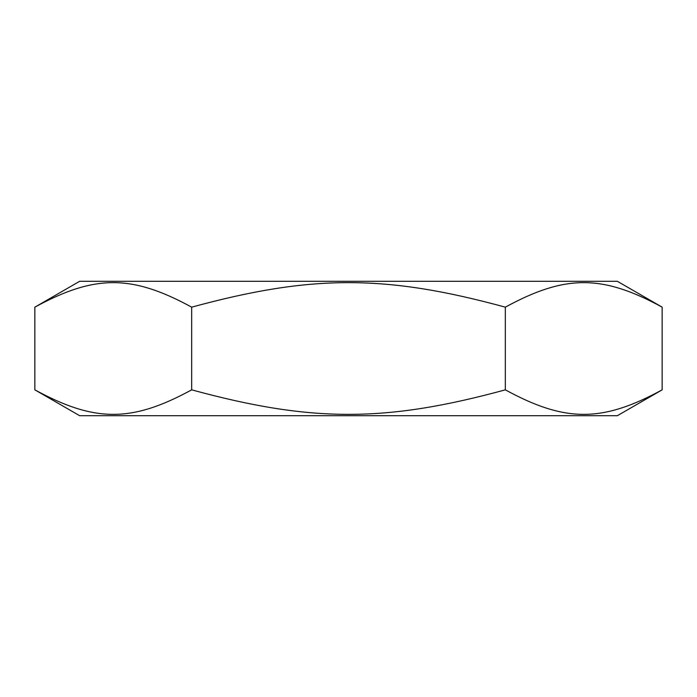 <?xml version="1.0" encoding="UTF-8"?>
<svg xmlns="http://www.w3.org/2000/svg" width="697" height="697" viewBox="0 0 697 697"><rect width="100%" height="100%" fill="white"/><g stroke="black" fill="none" stroke-linecap="round" stroke-linejoin="round"><path stroke-width="1.05" d="M191.675 307.159C131.707 274.47 94.818 274.47 34.85 307.159L34.85 389.841C94.818 422.53 131.707 422.53 191.675 389.841C311.611 422.53 385.389 422.53 505.325 389.841C565.293 422.53 602.182 422.53 662.15 389.841L662.15 307.159C602.182 274.47 565.293 274.47 505.325 307.159C385.389 274.47 311.611 274.47 191.675 307.159L191.675 389.841M34.85 307.159L79.658 281.292L617.342 281.292L662.15 307.159M34.85 389.841L79.658 415.708L617.342 415.708L662.15 389.841M505.325 389.841L505.325 307.159"/></g></svg>
